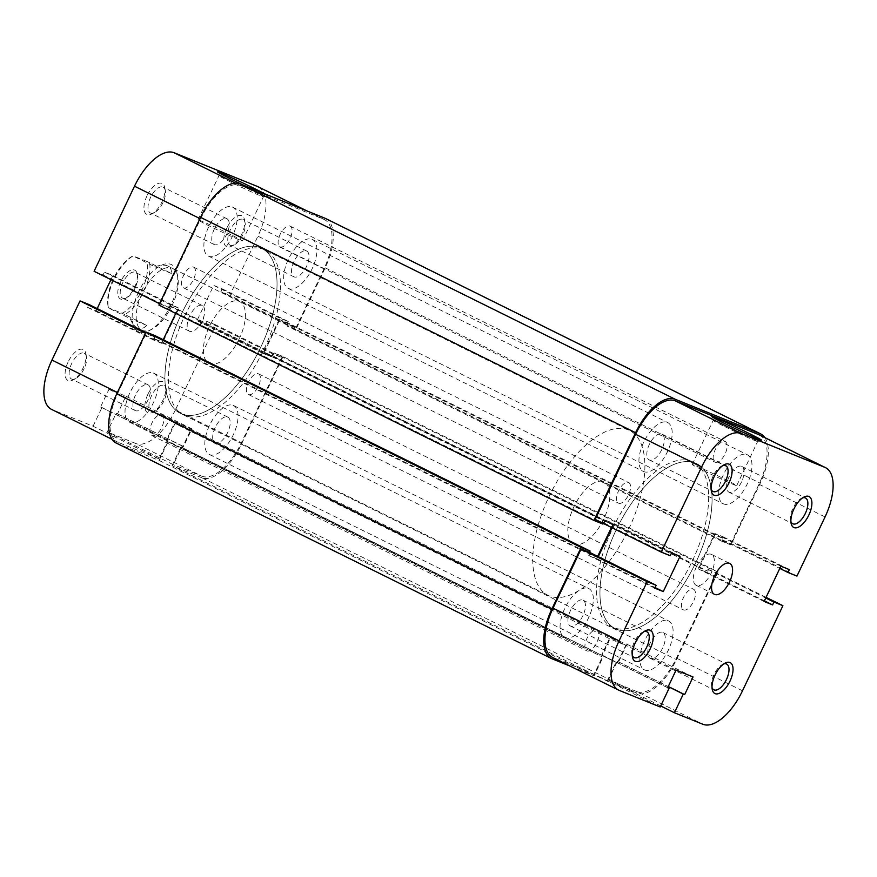 <?xml version="1.0" encoding="UTF-8"?>
<svg xmlns="http://www.w3.org/2000/svg" width="877" height="877" viewBox="0 0 877 877"><rect width="100%" height="100%" fill="white"/><g stroke="black" fill="none" stroke-linecap="round" stroke-linejoin="round"><path stroke-width="0.66" stroke-dasharray="4.38 3.29" d="M147.906 394.277A17.244 8.046 116.3 0 0 152.697 412.311A17.244 8.046 116.3 0 0 162.87 400.329A17.244 8.046 116.3 0 0 165.698 386.066A17.244 8.046 116.3 0 0 158.397 382.142A17.244 8.046 116.3 0 0 147.906 394.277M163.9 400.953A14.372 6.709 -63.7 0 1 155.426 410.94A14.372 6.709 -63.7 0 1 151.293 411.302A14.372 6.709 -63.7 0 1 151.436 395.9A14.372 6.709 -63.7 0 1 164.043 385.551A14.372 6.709 -63.7 0 1 166.257 389.059A14.372 6.709 -63.7 0 1 163.9 400.953M146.985 195.9A17.244 8.046 116.3 0 0 151.787 213.933A17.244 8.046 116.3 0 0 161.949 201.951A17.244 8.046 116.3 0 0 164.777 187.689A17.244 8.046 116.3 0 0 157.476 183.764A17.244 8.046 116.3 0 0 146.985 195.9M162.979 202.576A14.372 6.709 -63.7 0 1 154.505 212.563A14.372 6.709 -63.7 0 1 150.373 212.936A14.372 6.709 -63.7 0 1 150.515 197.533A14.372 6.709 -63.7 0 1 163.122 187.174A14.372 6.709 -63.7 0 1 165.336 190.693A14.372 6.709 -63.7 0 1 162.979 202.576M68.132 361.971A17.244 8.046 116.3 0 0 72.923 380.015A17.244 8.046 116.3 0 0 83.085 368.033A17.244 8.046 116.3 0 0 85.913 353.76A17.244 8.046 116.3 0 0 78.612 349.835A17.244 8.046 116.3 0 0 68.132 361.971M84.115 368.658A14.372 6.709 -63.7 0 1 75.652 378.634A14.372 6.709 -63.7 0 1 71.508 379.007A14.372 6.709 -63.7 0 1 71.651 363.604A14.372 6.709 -63.7 0 1 84.269 353.256A14.372 6.709 -63.7 0 1 86.472 356.764A14.372 6.709 -63.7 0 1 84.115 368.658M226.77 228.195A17.244 8.046 116.3 0 0 231.561 246.229A17.244 8.046 116.3 0 0 241.723 234.247A17.244 8.046 116.3 0 0 244.551 219.984A17.244 8.046 116.3 0 0 237.25 216.06A17.244 8.046 116.3 0 0 226.77 228.195M242.754 234.872A14.372 6.709 -63.7 0 1 234.291 244.858A14.372 6.709 -63.7 0 1 230.147 245.231A14.372 6.709 -63.7 0 1 230.289 229.829A14.372 6.709 -63.7 0 1 242.907 219.469A14.372 6.709 -63.7 0 1 245.111 222.988A14.372 6.709 -63.7 0 1 242.754 234.872M251.842 190.583A24.622 0.767 25.4 0 0 218.921 175.707A24.622 0.767 25.4 0 0 218.921 175.729A24.622 0.767 25.4 0 0 230.487 181.934A24.622 0.767 25.4 0 0 263.374 196.843A24.622 0.767 25.4 0 0 263.396 196.821A24.622 0.767 25.4 0 0 251.842 190.583M138.719 291.548A37.36 17.441 116.3 0 0 149.101 330.64A37.36 17.441 116.3 0 0 171.136 304.67A37.36 17.441 116.3 0 0 177.264 273.767A37.36 17.441 116.3 0 0 161.445 265.26A37.36 17.441 116.3 0 0 138.719 291.548M172.166 305.295A34.488 16.104 -63.7 0 1 151.831 329.259A34.488 16.104 -63.7 0 1 141.91 330.147A34.488 16.104 -63.7 0 1 142.249 293.181A34.488 16.104 -63.7 0 1 172.506 268.329A34.488 16.104 -63.7 0 1 177.823 276.759A34.488 16.104 -63.7 0 1 172.166 305.295M230.892 234.696A24.622 0.767 25.4 0 0 197.972 219.82A24.622 0.767 25.4 0 0 209.537 226.058A24.622 0.767 25.4 0 0 242.458 240.934A24.622 0.767 25.4 0 0 230.892 234.696M215.205 427.483A14.372 6.709 116.3 0 0 215.062 442.874A14.372 6.709 116.3 0 0 227.68 432.525A14.372 6.709 116.3 0 0 227.823 417.123A14.372 6.709 116.3 0 0 215.205 427.483M135.431 395.176A14.372 6.709 116.3 0 0 135.288 410.579A14.372 6.709 116.3 0 0 147.895 400.23A14.372 6.709 116.3 0 0 148.038 384.828A14.372 6.709 116.3 0 0 135.431 395.176M214.284 229.105A14.372 6.709 116.3 0 0 214.141 244.508A14.372 6.709 116.3 0 0 226.759 234.148A14.372 6.709 116.3 0 0 226.902 218.746A14.372 6.709 116.3 0 0 214.284 229.105M294.069 261.401A14.372 6.709 116.3 0 0 293.927 276.803A14.372 6.709 116.3 0 0 306.533 266.444A14.372 6.709 116.3 0 0 306.676 251.041A14.372 6.709 116.3 0 0 294.069 261.401M184.51 316.356A91.964 42.94 -63.7 0 1 265.205 250.088A91.964 42.94 -63.7 0 1 264.284 348.651A91.964 42.94 -63.7 0 1 183.589 414.931A91.964 42.94 -63.7 0 1 184.51 316.356M181.09 314.668A91.964 42.94 -63.7 0 1 261.784 248.388A91.964 42.94 -63.7 0 1 260.875 346.963A91.964 42.94 -63.7 0 1 180.18 413.231A91.964 42.94 -63.7 0 1 181.09 314.668M239.355 338.566A34.488 16.104 -63.7 0 1 209.099 363.418A34.488 16.104 -63.7 0 1 209.439 326.452A34.488 16.104 -63.7 0 1 239.695 301.6A34.488 16.104 -63.7 0 1 239.355 338.566M258.364 186.878A45.988 21.476 -63.7 0 1 257.915 236.165L323.964 268.866A45.988 21.476 116.3 0 0 324.424 219.579A45.988 21.476 116.3 0 0 323.734 219.272L240.21 185.453A45.988 21.476 116.3 0 0 200.559 218.899L160.14 304.012L159.537 303.716M159.121 458.912L118.231 442.359L52.181 409.658L93.061 426.211L159.121 458.912L167.989 440.221L166.619 439.673L174.994 422.023L191.953 428.886L183.567 446.536L182.197 445.976L173.328 464.667L107.279 431.966L135.694 443.466L201.754 476.167L173.328 464.667M281.824 357.608L241.405 442.721L175.356 410.019L215.775 324.907L281.824 357.608L272.846 353.979L271.497 356.829L263.012 353.398L279.774 318.11L288.248 321.541L286.9 324.391L295.867 328.031L229.818 295.33L257.915 236.165M160.14 304.012L169.118 307.652L170.467 304.79L178.952 308.222L162.19 343.521L153.716 340.09L155.065 337.228L146.097 333.6L118 392.764A45.988 21.476 116.3 0 0 117.54 442.052A45.988 21.476 116.3 0 0 118.231 442.359M201.754 476.167A45.988 21.476 116.3 0 0 241.405 442.721M323.964 268.866L295.867 328.031M215.775 324.907L206.797 321.278L205.437 324.128L196.963 320.697L213.725 285.409L222.199 288.84L220.84 291.69L229.818 295.33M175.356 410.019A45.988 21.476 -63.7 0 1 135.694 443.466M93.061 426.211L101.94 407.531L100.57 406.972L108.945 389.322L125.893 396.185L117.518 413.834L116.148 413.275L107.279 431.966M52.181 409.658A45.988 21.476 -63.7 0 1 51.491 409.351M97.194 308.583L96.141 310.82L87.656 307.388L89.016 304.527M94.091 271.311L103.058 274.95L104.418 272.089L112.892 275.531L110.93 279.653M264.635 193.795A27.494 0.855 -154.6 0 1 267.2 195.483A27.494 0.855 -154.6 0 1 245.078 185.88M145.494 333.304L146.097 333.6M288.248 321.541L222.199 288.84M286.9 324.391L220.84 291.69M279.774 318.11L213.725 285.409M263.012 353.398L196.963 320.697M271.497 356.829L205.437 324.128M272.846 353.979L206.797 321.278M183.567 446.536L117.518 413.834M182.197 445.976L116.148 413.275M191.953 428.886L125.893 396.185M174.994 422.023L108.945 389.322M166.619 439.673L100.57 406.972M167.989 440.221L101.94 407.531M153.716 340.09L87.656 307.388M155.065 337.228L145.801 332.646M162.19 343.521L96.141 310.82M178.952 308.222L112.892 275.531M170.467 304.79L104.418 272.089M169.118 307.652L103.058 274.95M120.62 281.758A16.093 7.509 116.3 0 0 125.093 298.586A16.093 7.509 116.3 0 0 134.576 287.404A16.093 7.509 116.3 0 0 137.218 274.095A16.093 7.509 116.3 0 0 130.399 270.434A16.093 7.509 116.3 0 0 120.62 281.758M135.201 287.777A14.372 6.709 -63.7 0 1 126.726 297.763A14.372 6.709 -63.7 0 1 122.594 298.136A14.372 6.709 -63.7 0 1 122.736 282.734A14.372 6.709 -63.7 0 1 135.343 272.374A14.372 6.709 -63.7 0 1 137.557 275.893A14.372 6.709 -63.7 0 1 135.201 287.777M202.159 320.938A14.372 6.709 -63.7 0 1 198.169 327.176A14.372 6.709 -63.7 0 1 189.553 331.287A14.372 6.709 -63.7 0 1 189.695 315.884A14.372 6.709 -63.7 0 1 202.302 305.536A14.372 6.709 -63.7 0 1 204.253 314.876A14.372 6.709 -63.7 0 1 202.159 320.938M613.176 627.537A91.964 42.94 -63.7 0 1 611.795 626.912A91.964 42.94 -63.7 0 1 613.407 526.891A91.964 42.94 -63.7 0 1 692.03 461.455A91.964 42.94 -63.7 0 1 693.411 462.069A91.964 42.94 -63.7 0 1 691.789 562.102A91.964 42.94 -63.7 0 1 613.176 627.537M549.397 595.965A91.964 42.94 -63.7 0 1 548.026 595.34A91.964 42.94 -63.7 0 1 549.638 495.319A91.964 42.94 -63.7 0 1 628.261 429.883A91.964 42.94 -63.7 0 1 629.631 430.497A91.964 42.94 -63.7 0 1 628.02 530.53A91.964 42.94 -63.7 0 1 549.397 595.965M574.04 544.058A34.488 16.104 -63.7 0 1 573.525 543.828A34.488 16.104 -63.7 0 1 574.128 506.325A34.488 16.104 -63.7 0 1 603.617 481.78A34.488 16.104 -63.7 0 1 604.132 482.01A34.488 16.104 -63.7 0 1 603.519 519.524A34.488 16.104 -63.7 0 1 574.04 544.058M573.525 543.828L137.864 328.13C140.868 329.292 143.839 328.371 146.777 325.378L124.907 314.558A34.488 16.104 116.3 0 0 149.55 262.661L171.421 273.481C171.728 269.645 170.401 267.101 167.441 265.841C164.405 264.668 160.217 264.975 154.878 266.783L133.019 255.963A34.488 16.104 116.3 0 0 108.353 307.739A34.488 16.104 116.3 0 0 108.375 307.86L108.452 307.772A32.767 15.293 -63.7 0 1 108.014 305.93A32.767 15.293 -63.7 0 1 132.701 256.062A32.767 15.293 -63.7 0 1 133.096 255.865L146.744 261.39A32.767 15.293 -63.7 0 1 141.811 290.331A32.767 15.293 -63.7 0 1 122.1 313.297L108.452 307.772M137.864 328.13C134.872 326.858 132.328 323.712 130.234 318.68L108.375 307.86M604.132 482.01L167.441 265.841M149.55 262.661L146.744 261.39M171.421 273.481L154.878 266.783M122.1 313.297L124.907 314.558M146.777 325.378L130.234 318.68M747.04 454.648A27.308 12.749 -63.7 0 1 747.456 454.834A27.308 12.749 -63.7 0 1 746.974 484.521A27.308 12.749 -63.7 0 1 723.635 503.946A27.308 12.749 -63.7 0 1 723.218 503.771A27.308 12.749 -63.7 0 1 723.7 474.073A27.308 12.749 -63.7 0 1 747.04 454.648M312.004 239.268A27.308 12.749 -63.7 0 1 312.42 239.454A27.308 12.749 -63.7 0 1 311.938 269.151A27.308 12.749 -63.7 0 1 288.599 288.577A27.308 12.749 -63.7 0 1 288.182 288.39A27.308 12.749 -63.7 0 1 288.665 258.693A27.308 12.749 -63.7 0 1 312.004 239.268M668.186 620.719A27.308 12.749 -63.7 0 1 668.592 620.905A27.308 12.749 -63.7 0 1 668.11 650.602A27.308 12.749 -63.7 0 1 644.77 670.028A27.308 12.749 -63.7 0 1 644.365 669.842A27.308 12.749 -63.7 0 1 644.847 640.144A27.308 12.749 -63.7 0 1 668.186 620.719M233.15 405.349A27.308 12.749 -63.7 0 1 233.556 405.536A27.308 12.749 -63.7 0 1 233.074 435.222A27.308 12.749 -63.7 0 1 209.735 454.648A27.308 12.749 -63.7 0 1 209.329 454.472A27.308 12.749 -63.7 0 1 209.811 424.775A27.308 12.749 -63.7 0 1 233.15 405.349M588.401 588.423A27.308 12.749 -63.7 0 1 588.818 588.61A27.308 12.749 -63.7 0 1 588.335 618.307A27.308 12.749 -63.7 0 1 564.996 637.732A27.308 12.749 -63.7 0 1 564.58 637.546A27.308 12.749 -63.7 0 1 565.062 607.849A27.308 12.749 -63.7 0 1 588.401 588.423M153.365 373.054A27.308 12.749 -63.7 0 1 153.782 373.229A27.308 12.749 -63.7 0 1 153.3 402.927A27.308 12.749 -63.7 0 1 129.96 422.352A27.308 12.749 -63.7 0 1 129.544 422.166A27.308 12.749 -63.7 0 1 130.026 392.479A27.308 12.749 -63.7 0 1 153.365 373.054M667.265 422.352A27.308 12.749 -63.7 0 1 667.671 422.528A27.308 12.749 -63.7 0 1 667.189 452.225A27.308 12.749 -63.7 0 1 643.85 471.651A27.308 12.749 -63.7 0 1 643.444 471.464A27.308 12.749 -63.7 0 1 643.926 441.778A27.308 12.749 -63.7 0 1 667.265 422.352M232.23 206.972A27.308 12.749 -63.7 0 1 232.635 207.158A27.308 12.749 -63.7 0 1 232.153 236.856A27.308 12.749 -63.7 0 1 208.814 256.281A27.308 12.749 -63.7 0 1 208.408 256.095A27.308 12.749 -63.7 0 1 208.89 226.398A27.308 12.749 -63.7 0 1 232.23 206.972M695.45 463.144A91.964 42.94 -63.7 0 1 696.82 463.769A91.964 42.94 -63.7 0 1 695.209 563.79A91.964 42.94 -63.7 0 1 616.586 629.226A91.964 42.94 -63.7 0 1 615.216 628.612A91.964 42.94 -63.7 0 1 616.827 528.579A91.964 42.94 -63.7 0 1 695.45 463.144M260.414 247.774A91.964 42.94 -63.7 0 1 261.784 248.388A91.964 42.94 -63.7 0 1 260.173 348.421A91.964 42.94 -63.7 0 1 181.55 413.856A91.964 42.94 -63.7 0 1 180.18 413.231A91.964 42.94 -63.7 0 1 181.791 313.21A91.964 42.94 -63.7 0 1 260.414 247.774M628.491 482.449A11.5 5.372 -63.7 0 1 628.666 482.525A11.5 5.372 -63.7 0 1 628.469 495.034A11.5 5.372 -63.7 0 1 618.636 503.212A11.5 5.372 -63.7 0 1 618.46 503.135A11.5 5.372 -63.7 0 1 618.669 490.627A11.5 5.372 -63.7 0 1 628.491 482.449M193.455 267.079A11.5 5.372 -63.7 0 1 193.631 267.156A11.5 5.372 -63.7 0 1 193.422 279.653A11.5 5.372 -63.7 0 1 183.6 287.831A11.5 5.372 -63.7 0 1 183.425 287.755A11.5 5.372 -63.7 0 1 183.633 275.257A11.5 5.372 -63.7 0 1 193.455 267.079M596.831 630.146A11.5 5.372 -63.7 0 1 596.996 630.223A11.5 5.372 -63.7 0 1 596.798 642.731A11.5 5.372 -63.7 0 1 586.976 650.909A11.5 5.372 -63.7 0 1 586.801 650.833A11.5 5.372 -63.7 0 1 586.998 638.324A11.5 5.372 -63.7 0 1 596.831 630.146M161.796 414.777A11.5 5.372 -63.7 0 1 161.96 414.854A11.5 5.372 -63.7 0 1 161.763 427.351A11.5 5.372 -63.7 0 1 151.94 435.54A11.5 5.372 -63.7 0 1 151.765 435.463A11.5 5.372 -63.7 0 1 151.962 422.955A11.5 5.372 -63.7 0 1 161.796 414.777M693.4 589.169A11.5 5.372 -63.7 0 1 693.575 589.245A11.5 5.372 -63.7 0 1 693.367 601.743A11.5 5.372 -63.7 0 1 683.545 609.921A11.5 5.372 -63.7 0 1 683.369 609.844A11.5 5.372 -63.7 0 1 683.578 597.347A11.5 5.372 -63.7 0 1 693.4 589.169M258.364 373.788A11.5 5.372 -63.7 0 1 258.54 373.865A11.5 5.372 -63.7 0 1 258.331 386.373A11.5 5.372 -63.7 0 1 248.509 394.551A11.5 5.372 -63.7 0 1 248.334 394.475A11.5 5.372 -63.7 0 1 248.531 381.966A11.5 5.372 -63.7 0 1 258.364 373.788M725.06 441.46A11.5 5.372 -63.7 0 1 725.235 441.537A11.5 5.372 -63.7 0 1 725.038 454.045A11.5 5.372 -63.7 0 1 715.204 462.223A11.5 5.372 -63.7 0 1 715.04 462.146A11.5 5.372 -63.7 0 1 715.237 449.649A11.5 5.372 -63.7 0 1 725.06 441.46M290.024 226.091A11.5 5.372 -63.7 0 1 290.199 226.167A11.5 5.372 -63.7 0 1 290.002 238.676A11.5 5.372 -63.7 0 1 280.169 246.854A11.5 5.372 -63.7 0 1 280.004 246.777A11.5 5.372 -63.7 0 1 280.201 234.269A11.5 5.372 -63.7 0 1 290.024 226.091M764.887 437.645A45.988 21.476 -63.7 0 1 760.238 483.194L730.914 544.957L721.935 541.317L723.295 538.467L714.821 535.036L279.785 319.656L288.259 323.087L723.295 538.467M325.663 218.537A45.988 21.476 -63.7 0 1 325.203 267.814L295.878 329.577L730.914 544.957M295.878 329.577L286.9 325.948L721.935 541.317M286.9 325.948L288.259 323.087M274.084 352.927L709.12 568.307L718.099 571.936L283.063 356.566L274.084 352.927L272.736 355.788L264.251 352.357L699.287 567.726L714.821 535.036M264.251 352.357L279.785 319.656M272.736 355.788L707.772 571.157L699.287 567.726M709.12 568.307L707.772 571.157M718.099 571.936L676.452 659.647A45.988 21.476 -63.7 0 1 636.79 693.093L607.125 681.078L615.994 662.398L617.364 662.957L625.75 645.308L190.715 429.938L182.328 447.577L617.364 662.957M283.063 356.566L241.416 444.277A45.988 21.476 -63.7 0 1 201.754 477.724L636.79 693.093M201.754 477.724L172.089 465.709L607.125 681.078M172.089 465.709L180.958 447.029L615.994 662.398M180.958 447.029L182.328 447.577M116.301 443.093A45.988 21.476 -63.7 0 0 116.992 443.4L159.121 460.458L168 441.778L166.619 441.219L175.005 423.58L610.041 638.949L625.75 645.308M175.005 423.58L190.715 429.938M166.619 441.219L601.666 656.599L610.041 638.949M168 441.778L601.666 656.599M159.121 460.458L594.157 675.838L603.036 657.147M570.061 666.082L594.157 675.838M589.487 552.357L588.741 553.913L597.215 557.344L162.179 341.964L153.705 338.533L588.741 553.913M155.065 335.683L153.705 338.533M158.901 305.064L167.88 308.693L169.228 305.843L177.713 309.274L612.749 524.643L611.422 527.428M597.686 556.358L597.215 557.344M177.713 309.274L175.751 313.396M163.243 339.728L162.179 341.964M169.228 305.843L604.264 521.212L612.749 524.643M603.233 523.383L604.264 521.212M167.88 308.693L602.916 524.073M722.845 465.555A14.372 6.709 116.3 0 0 721.574 466.06A14.372 6.709 116.3 0 0 713.1 476.047A14.372 6.709 116.3 0 0 710.743 487.941A14.372 6.709 116.3 0 0 711.115 489.256M802.63 497.851A14.372 6.709 116.3 0 0 801.348 498.366A14.372 6.709 116.3 0 0 792.885 508.342A14.372 6.709 116.3 0 0 790.528 520.236A14.372 6.709 116.3 0 0 790.89 521.552M643.992 631.637A14.372 6.709 116.3 0 0 642.709 632.142A14.372 6.709 116.3 0 0 634.246 642.128A14.372 6.709 116.3 0 0 631.889 654.012A14.372 6.709 116.3 0 0 632.251 655.338M723.766 663.933A14.372 6.709 116.3 0 0 722.495 664.437A14.372 6.709 116.3 0 0 714.021 674.424A14.372 6.709 116.3 0 0 711.664 686.307A14.372 6.709 116.3 0 0 712.036 687.634M724.742 426.628A24.622 0.767 25.4 0 0 757.629 441.526A24.622 0.767 25.4 0 0 757.651 441.515A24.622 0.767 25.4 0 0 746.097 435.277A24.622 0.767 25.4 0 0 713.176 420.39A24.622 0.767 25.4 0 0 713.176 420.423A24.622 0.767 25.4 0 0 724.742 426.628M703.793 470.741A24.622 0.767 25.4 0 0 736.713 485.628A24.622 0.767 25.4 0 0 725.147 479.39A24.622 0.767 25.4 0 0 692.227 464.503A24.622 0.767 25.4 0 0 703.793 470.741M582.931 615.599A14.372 6.709 -63.7 0 1 570.324 625.959A14.372 6.709 -63.7 0 1 570.467 610.556A14.372 6.709 -63.7 0 1 583.073 600.197A14.372 6.709 -63.7 0 1 582.931 615.599M662.716 647.895A14.372 6.709 -63.7 0 1 650.098 658.254A14.372 6.709 -63.7 0 1 650.241 642.852A14.372 6.709 -63.7 0 1 662.859 632.492A14.372 6.709 -63.7 0 1 662.716 647.895M741.569 481.824A14.372 6.709 -63.7 0 1 728.962 492.172A14.372 6.709 -63.7 0 1 729.105 476.77A14.372 6.709 -63.7 0 1 741.712 466.421A14.372 6.709 -63.7 0 1 741.569 481.824M661.795 449.517A14.372 6.709 -63.7 0 1 649.177 459.877A14.372 6.709 -63.7 0 1 649.32 444.475A14.372 6.709 -63.7 0 1 661.938 434.126A14.372 6.709 -63.7 0 1 661.795 449.517M692.49 560.644A91.964 42.94 116.3 0 0 693.411 462.069A91.964 42.94 116.3 0 0 612.716 528.349A91.964 42.94 116.3 0 0 611.795 626.912A91.964 42.94 116.3 0 0 692.49 560.644M695.91 562.332A91.964 42.94 116.3 0 0 696.82 463.769A91.964 42.94 116.3 0 0 616.125 530.037A91.964 42.94 116.3 0 0 615.216 628.612A91.964 42.94 116.3 0 0 695.91 562.332M696.371 566.838A17.244 8.046 116.3 0 0 696.195 585.321A17.244 8.046 116.3 0 0 711.324 572.889A17.244 8.046 116.3 0 0 711.499 554.417A17.244 8.046 116.3 0 0 696.371 566.838M766.07 597.347L716.86 572.988L676.441 658.101A45.988 21.476 -63.7 0 1 636.79 691.547L702.839 724.249M619.315 690.429L553.266 657.728L594.157 674.281L660.206 706.983M553.266 657.728A45.988 21.476 -63.7 0 1 552.576 657.421M590.1 552.609L588.752 555.459L597.226 558.89L598.289 556.654M612.025 527.724L613.988 523.602L605.503 520.171L604.154 523.021L595.176 519.392M759.46 434.948A45.988 21.476 -63.7 0 1 759 484.236L730.903 543.4L721.935 539.772L723.284 536.91L714.81 533.479L698.048 568.778L706.533 572.21L707.882 569.348L716.86 572.988M660.699 705.941L608.364 680.037L636.79 691.547M608.364 680.037L617.233 661.357L618.603 661.905L626.989 644.266L610.03 637.404L601.655 655.042L603.025 655.601L594.157 674.281M730.903 543.4L796.963 576.101M601.655 655.042L667.704 687.743M603.025 655.601L667.759 687.645M610.03 637.404L676.079 670.105M626.989 644.266L693.038 676.967M618.603 661.905L668.296 686.505M617.233 661.357L668.241 686.603M605.503 520.171L671.563 552.872M604.154 523.021L670.203 555.722M613.988 523.602L680.037 556.303M597.226 558.89L655.097 587.546M588.752 555.459L654.801 588.16M706.533 572.21L764.404 600.855M707.882 569.348L765.753 598.004M698.048 568.778L764.108 601.469M714.81 533.479L780.859 566.18M723.284 536.91L789.344 569.611M721.935 539.772L779.806 568.417M200.559 218.899L199.956 218.603M235.529 183.14L240.21 185.453M323.734 219.272L306.588 210.776M117.397 392.468L118 392.764M325.203 267.814L760.238 483.194M241.416 444.277L676.452 659.647M116.992 443.4L552.028 658.78M742.501 690.802L676.441 658.101M759 484.236L825.049 516.937M155.426 410.94L152.697 412.311M154.505 212.563L151.787 213.933M75.652 378.634L72.923 380.015M234.291 244.858L231.561 246.229M197.972 219.82L218.921 175.707L217.562 171.903M151.831 329.259L149.101 330.64M215.062 442.874L151.293 411.302M135.288 410.579L71.508 379.007M214.141 244.508L150.373 212.936M293.927 276.803L230.147 245.231M265.205 250.088L629.631 430.497M209.099 363.418L141.91 330.147M239.695 301.6L172.506 268.329M183.589 414.931L548.026 595.34M306.676 251.041L242.907 219.469M226.902 218.746L163.122 187.174M148.038 384.828L84.269 353.256M227.823 417.123L164.043 385.551M242.458 240.934L263.396 196.821L267.2 195.483M112.113 439.355L117.54 442.052M306.939 210.918L324.424 219.579M177.823 276.759L177.264 273.767M245.111 222.988L244.551 219.984M86.472 356.764L85.913 353.76M165.336 190.693L164.777 187.689M166.257 389.059L165.698 386.066M126.726 297.763L125.093 298.586M189.553 331.287L122.594 298.136M204.253 314.876L202.773 321.793L198.169 327.176M202.302 305.536L135.343 272.374M108.014 305.93L108.353 307.739M137.557 275.893L137.218 274.095M312.42 239.454L747.456 454.834M233.556 405.536L668.592 620.905M153.782 373.229L588.818 588.61M232.635 207.158L667.671 422.528M193.631 267.156L628.666 482.525M161.96 414.854L596.996 630.223M258.54 373.865L693.575 589.245M290.199 226.167L725.235 441.537M280.004 246.777L715.04 462.146M248.334 394.475L683.369 609.844M151.765 435.463L586.801 650.833M183.425 287.755L618.46 503.135M208.408 256.095L643.444 471.464M129.544 422.166L564.58 637.546M209.329 454.472L644.365 669.842M288.182 288.39L723.218 503.771M710.743 487.941L711.302 490.934M790.528 520.236L791.087 523.24M631.889 654.012L632.449 657.016M711.664 686.307L712.223 689.311M757.629 441.526L761.455 440.166M736.713 485.628L757.651 441.515M570.324 625.959L634.093 657.531M650.098 658.254L713.878 689.826M728.962 492.172L792.731 523.744M649.177 459.877L712.957 491.449M696.195 585.321L714.415 594.343M711.499 554.417L729.719 563.429M661.938 434.126L725.707 465.698M741.712 466.421L805.492 497.993M662.859 632.492L726.627 664.064M583.073 600.197L646.853 631.769M692.227 464.503L713.176 420.39L711.817 416.597M722.495 664.437L725.213 663.067M642.709 632.142L645.439 630.771M801.348 498.366L804.077 496.985M721.574 466.06L724.303 464.689"/><path stroke-width="1.32" d="M245.078 185.88A27.494 0.855 -154.6 0 1 230.465 178.842A27.494 0.855 -154.6 0 1 217.562 171.903A27.494 0.855 -154.6 0 1 254.319 188.5A27.494 0.855 -154.6 0 1 264.635 193.795M159.537 303.716L94.091 271.311L134.499 186.198A45.988 21.476 -63.7 0 1 174.161 152.751L257.685 186.571A45.988 21.476 -63.7 0 1 258.364 186.878L306.939 210.918M112.113 439.355L51.491 409.351A45.988 21.476 -63.7 0 1 51.951 360.063L80.037 300.899L145.494 333.304M145.801 332.646L89.016 304.527L80.037 300.899M110.93 279.653L97.194 308.583M635.584 432.723L593.937 520.434L158.901 305.064L200.548 217.353L635.584 432.723A45.988 21.476 -63.7 0 1 675.246 399.276L760.008 433.6A45.988 21.476 -63.7 0 1 760.699 433.907A45.988 21.476 -63.7 0 1 764.887 437.645M200.548 217.353A45.988 21.476 -63.7 0 1 240.21 183.907L324.972 218.22A45.988 21.476 -63.7 0 1 325.663 218.537L760.699 433.907M551.337 658.463A45.988 21.476 -63.7 0 1 551.797 609.186L581.122 547.423L146.086 332.043L116.762 393.806A45.988 21.476 -63.7 0 0 116.301 443.093L551.337 658.463A45.988 21.476 -63.7 0 0 552.028 658.78L570.061 666.082M581.122 547.423L590.1 551.052L589.487 552.357M146.086 332.043L155.065 335.683L590.1 551.052M611.422 527.428L597.686 556.358M175.751 313.396L163.243 339.728M593.937 520.434L602.916 524.073L603.233 523.383M729.094 482.723A17.244 8.046 -63.7 0 1 718.603 494.858A17.244 8.046 -63.7 0 1 711.302 490.934A17.244 8.046 -63.7 0 1 714.13 476.671A17.244 8.046 -63.7 0 1 724.303 464.689A17.244 8.046 -63.7 0 1 729.094 482.723M711.115 489.256A14.372 6.709 116.3 0 0 712.957 491.449A14.372 6.709 116.3 0 0 725.564 481.1A14.372 6.709 116.3 0 0 725.707 465.698A14.372 6.709 116.3 0 0 722.845 465.555M808.868 515.029A17.244 8.046 -63.7 0 1 798.388 527.165A17.244 8.046 -63.7 0 1 791.087 523.24A17.244 8.046 -63.7 0 1 793.915 508.967A17.244 8.046 -63.7 0 1 804.077 496.985A17.244 8.046 -63.7 0 1 808.868 515.029M790.89 521.552A14.372 6.709 116.3 0 0 792.731 523.744A14.372 6.709 116.3 0 0 805.349 513.396A14.372 6.709 116.3 0 0 805.492 497.993A14.372 6.709 116.3 0 0 802.63 497.851M650.23 648.805A17.244 8.046 -63.7 0 1 639.75 660.94A17.244 8.046 -63.7 0 1 632.449 657.016A17.244 8.046 -63.7 0 1 635.277 642.753A17.244 8.046 -63.7 0 1 645.439 630.771A17.244 8.046 -63.7 0 1 650.23 648.805M632.251 655.338A14.372 6.709 116.3 0 0 634.093 657.531A14.372 6.709 116.3 0 0 646.711 647.171A14.372 6.709 116.3 0 0 646.853 631.769A14.372 6.709 116.3 0 0 643.992 631.637M730.015 681.1A17.244 8.046 -63.7 0 1 719.524 693.236A17.244 8.046 -63.7 0 1 712.223 689.311A17.244 8.046 -63.7 0 1 715.051 675.049A17.244 8.046 -63.7 0 1 725.213 663.067A17.244 8.046 -63.7 0 1 730.015 681.1M712.036 687.634A14.372 6.709 116.3 0 0 713.878 689.826A14.372 6.709 116.3 0 0 726.485 679.467A14.372 6.709 116.3 0 0 726.627 664.064A14.372 6.709 116.3 0 0 723.766 663.933M748.574 433.183A27.494 0.855 -154.6 0 1 761.455 440.166A27.494 0.855 -154.6 0 1 724.72 423.525A27.494 0.855 -154.6 0 1 711.817 416.597A27.494 0.855 -154.6 0 1 748.574 433.183M714.591 575.86A17.244 8.046 116.3 0 0 714.415 594.343A17.244 8.046 116.3 0 0 729.554 581.911A17.244 8.046 116.3 0 0 729.719 563.429A17.244 8.046 116.3 0 0 714.591 575.86M668.241 686.603L683.293 694.058L674.413 712.738L702.839 724.249A45.988 21.476 116.3 0 0 742.501 690.802L782.909 605.689L766.07 597.347M661.225 552.093L701.644 466.981L635.595 434.279L595.176 519.392L661.225 552.093L670.203 555.722L671.563 552.872L680.037 556.303L663.275 591.591L654.801 588.16L656.16 585.31L647.182 581.67L581.133 548.969L553.036 608.134L619.085 640.835L647.182 581.67M683.293 694.058L684.663 694.606L693.038 676.967L676.079 670.105L667.704 687.743L669.074 688.302L660.206 706.983L619.315 690.429A45.988 21.476 116.3 0 1 618.636 690.122A45.988 21.476 116.3 0 1 619.085 640.835M618.636 690.122L552.576 657.421A45.988 21.476 -63.7 0 1 553.036 608.134M581.133 548.969L590.1 552.609L656.16 585.31M598.289 556.654L612.025 527.724M635.595 434.279A45.988 21.476 -63.7 0 1 675.246 400.833L758.769 434.641A45.988 21.476 -63.7 0 1 759.46 434.948L825.509 467.649A45.988 21.476 116.3 0 0 824.818 467.342L741.306 433.534A45.988 21.476 116.3 0 0 701.644 466.981M825.509 467.649A45.988 21.476 116.3 0 1 825.049 516.937L796.963 576.101L787.984 572.473L789.344 569.611L780.859 566.18L764.108 601.469L772.582 604.911L773.942 602.05L782.909 605.689M674.413 712.738L660.699 705.941M667.759 687.645L669.074 688.302M668.296 686.505L684.663 694.606M655.097 587.546L663.275 591.591M764.404 600.855L772.582 604.911M765.753 598.004L773.942 602.05M779.806 568.417L787.984 572.473M199.956 218.603L134.499 186.198M174.161 152.751L235.529 183.14M306.588 210.776L257.685 186.571M51.951 360.063L117.397 392.468M324.972 218.22L760.008 433.6M240.21 183.907L675.246 399.276M116.762 393.806L551.797 609.186M824.818 467.342L758.769 434.641M675.246 400.833L741.306 433.534"/></g></svg>
